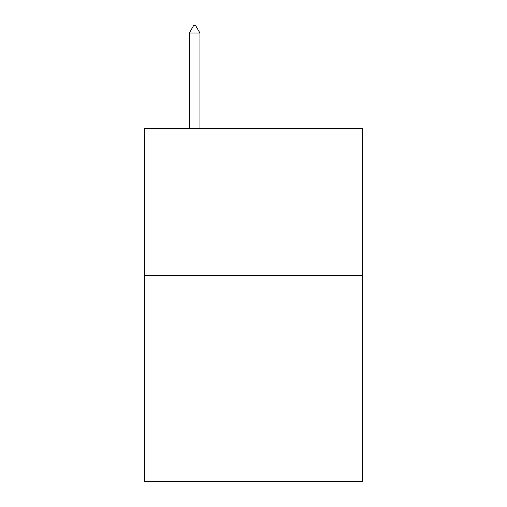 <?xml version="1.0" encoding="UTF-8"?>
<svg xmlns="http://www.w3.org/2000/svg" width="507" height="507" viewBox="0 0 507 507"><rect width="100%" height="100%" fill="white"/><g stroke="black" fill="none" stroke-linecap="round" stroke-linejoin="round"><path stroke-width="0.76" d="M362.423 275.58L362.423 481.65L144.577 481.65L144.577 128.385L362.423 128.385L362.423 275.58L144.577 275.58M199.923 33.006L195.506 25.35L193.737 25.35L189.326 33.006L199.923 33.006L199.923 128.385M189.326 33.006L189.326 128.385"/></g></svg>
